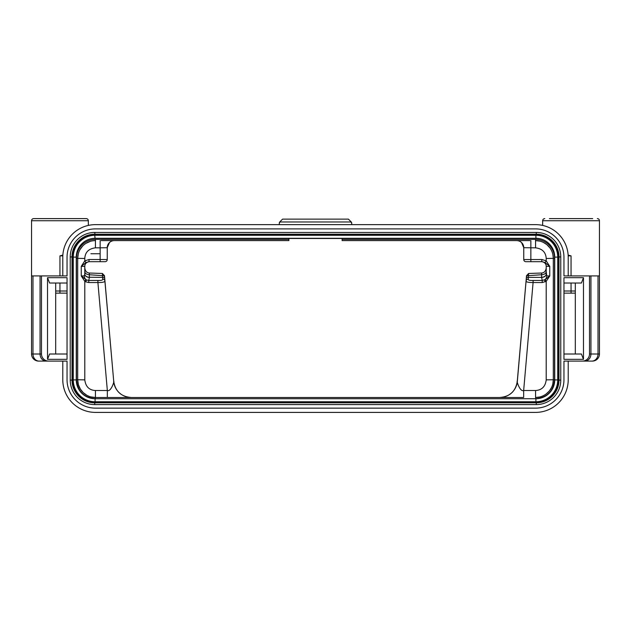 <?xml version="1.0" encoding="UTF-8"?>
<svg xmlns="http://www.w3.org/2000/svg" width="631" height="631" viewBox="0 0 631 631"><rect width="100%" height="100%" fill="white"/><g stroke="black" fill="none" stroke-linecap="round" stroke-linejoin="round"><path stroke-width="0.95" d="M542.66 225.417L542.66 220.732L599.45 220.732L599.45 354.007L589.512 354.007L589.512 275.921L599.45 275.921M90.911 253.741L99.911 253.741M38.649 361.106L62.784 361.106L62.784 379.744A32.654 32.654 0 0 0 95.439 412.398L535.561 412.398A32.654 32.654 0 0 0 568.215 379.744L568.215 361.106L592.351 361.106L563.956 361.106L563.956 379.744A28.395 28.395 0 0 1 535.561 408.139L95.439 408.139A28.395 28.395 0 0 1 67.044 379.744L67.044 361.106L38.649 361.106A7.099 7.099 0 0 1 31.55 354.007L31.55 275.921L67.044 275.921L67.044 257.29A28.395 28.395 0 0 1 95.439 228.895L535.561 228.895A28.395 28.395 0 0 1 563.956 257.29L563.956 275.921L589.512 275.921M506.859 228.895L523.762 228.895M568.215 275.921L568.215 257.29A32.654 32.654 0 0 0 535.561 224.636L95.439 224.636A32.654 32.654 0 0 0 62.784 257.29L62.784 275.921M67.044 277.695L67.044 359.331L47.522 359.331L47.522 277.695L67.044 277.695M41.488 275.921L41.488 354.007A7.099 7.099 0 0 0 48.587 361.106M582.413 361.106A7.099 7.099 0 0 0 589.512 354.007M583.478 277.695L563.956 277.695L563.956 359.331L583.478 359.331L583.478 277.695L581.435 283.027M72.904 379.996A21.833 21.833 0 0 1 72.896 379.925L72.415 380.099C73.022 394.99 86.021 403.304 94.729 402.333L94.729 402.815A22.716 22.716 0 0 1 72.013 380.099L72.013 256.935A22.716 22.716 0 0 1 94.729 234.219L536.271 234.219A22.716 22.716 0 0 1 558.987 256.935L558.987 380.099A22.716 22.716 0 0 1 536.271 402.815L94.729 402.815L94.729 404.589A24.491 24.491 0 0 1 70.238 380.099L70.238 256.935A24.491 24.491 0 0 1 94.729 232.445L536.271 232.445A24.491 24.491 0 0 1 560.762 256.935L560.762 380.099A24.491 24.491 0 0 1 536.271 404.589L94.729 404.589M73.259 257.117A21.833 21.833 0 0 1 94.729 235.284C87.654 233.486 71.382 244.647 72.904 256.943L72.904 380.091C73.567 394.651 86.258 402.688 94.729 401.75L536.271 401.75C543.346 403.548 559.618 392.387 558.096 380.091L558.096 256.943C557.433 242.383 544.742 234.346 536.271 235.284A21.833 21.833 0 0 1 557.741 257.117L557.741 379.925A21.833 21.833 0 0 1 536.271 401.75L536.271 402.333C543.551 404.179 560.202 392.663 558.585 380.099L558.585 256.935C557.978 242.044 544.979 233.73 536.271 234.7L94.729 234.7C87.449 232.855 70.798 244.371 72.415 256.935L72.415 379.925M538.267 401.655A21.833 21.833 0 0 0 540.428 401.348M541.082 401.213A21.833 21.833 0 0 0 542.77 400.764M545.263 399.809A21.833 21.833 0 0 0 547.858 398.421M549.325 397.412A21.833 21.833 0 0 0 550.532 396.449M552.993 393.957A21.833 21.833 0 0 0 554.105 392.506M554.901 391.291A21.833 21.833 0 0 0 556.25 388.712M556.329 388.53A21.833 21.833 0 0 0 557.173 386.211M557.197 386.125A21.833 21.833 0 0 0 557.836 383.301M558.096 379.996A21.833 21.833 0 0 0 558.104 379.925L558.585 379.925M560.762 256.935L558.096 256.943A21.833 21.833 0 0 0 557.765 253.315M556.96 250.16A21.833 21.833 0 0 0 556.676 249.363M554.791 245.562A21.833 21.833 0 0 0 549.838 240.009M547.18 238.202A21.833 21.833 0 0 0 545.318 237.248M544.569 236.925A21.833 21.833 0 0 0 542.305 236.136M542.029 236.057A21.833 21.833 0 0 0 539.339 235.497M70.238 380.099L72.904 380.091A21.833 21.833 0 0 0 73.235 383.719M74.04 386.874A21.833 21.833 0 0 0 74.324 387.671M76.209 391.472A21.833 21.833 0 0 0 81.162 397.025M83.82 398.831A21.833 21.833 0 0 0 85.682 399.786M86.431 400.109A21.833 21.833 0 0 0 88.695 400.898M88.971 400.977A21.833 21.833 0 0 0 91.661 401.537M92.733 235.379A21.833 21.833 0 0 0 90.572 235.686M89.917 235.82A21.833 21.833 0 0 0 88.23 236.27M85.737 237.224A21.833 21.833 0 0 0 83.142 238.613M81.675 239.622A21.833 21.833 0 0 0 80.468 240.585M78.007 243.077A21.833 21.833 0 0 0 76.895 244.528M76.099 245.743A21.833 21.833 0 0 0 74.75 248.322M74.671 248.504A21.833 21.833 0 0 0 73.827 250.822M73.803 250.909A21.833 21.833 0 0 0 73.164 253.733M536.271 404.589L536.271 402.333L94.729 402.333L94.729 401.75A21.833 21.833 0 0 1 73.259 379.917L73.259 257.109L76.272 257.109L76.272 379.925A18.812 18.812 0 0 0 95.084 398.729L535.916 398.729L95.084 398.729L95.439 397.491L523.304 397.491M536.271 232.445L536.271 235.284L94.729 235.284L95.084 238.297A18.812 18.812 0 0 0 76.272 257.117M94.729 232.445L95.084 235.284M535.916 401.75L535.916 398.737M539.623 397.017L535.561 397.491L535.916 398.729C547.258 397.443 553.466 391.11 554.546 379.744L554.546 258.355A18.985 18.985 0 0 0 535.561 239.37L342.12 239.37L342.12 238.479L288.88 238.479L288.88 239.37L95.439 239.37A18.985 18.985 0 0 0 76.454 258.355L76.454 379.744C77.534 391.11 83.742 397.443 95.084 398.729M499.673 397.491L499.602 397.491C509.785 396.773 515.677 391.37 517.278 381.29L517.349 381.29A17.747 17.747 -90 0 1 499.673 397.491L499.705 397.491M107.696 397.491L95.439 397.491L90.903 396.899L95.439 397.491A17.747 17.747 0 0 1 77.692 379.744L76.454 379.744M131.327 397.491A17.747 17.747 -90 0 1 113.651 381.29C114.803 379.807 111.253 392.143 107.341 390.518L97.908 282.538C102.679 282.562 105.006 282.01 104.88 280.882L113.722 381.29C115.323 391.37 121.215 396.773 131.398 397.491L131.295 397.491M545.074 279.636L542.234 280.456L541.595 277.254A4.614 3.265 0 0 0 546.209 273.988L546.209 266.306A4.614 4.614 90 0 0 541.595 261.691L525.891 261.691A2.13 2.13 -90 0 1 523.762 259.562L523.762 247.707L523.762 259.562L541.974 259.522L546.209 260.855L549.759 266.377L549.759 275.96L545.074 279.636L546.209 281.323L542.234 282.538L533.092 282.538L523.659 390.518L535.561 390.518C541.832 390.116 545.381 386.566 546.209 379.87L546.209 281.323L549.759 275.96L546.722 275.921L546.209 271.48A4.614 3.265 0 0 1 541.595 274.745L541.713 273.026L528.604 273.468L526.522 275.676L517.278 381.29M541.713 273.026C544.316 272.75 545.815 271.054 546.209 267.938L546.209 266.211M545.957 264.799L545.76 264.318M544.742 262.93L543.283 262.015M516.663 240.608A7.099 7.099 0 0 1 523.762 247.707A7.099 7.099 0 0 0 516.663 240.608L516.789 240.608M107.238 259.562A2.13 2.13 90 0 1 105.109 261.691L89.026 261.691L105.109 261.691A2.13 2.13 90 0 0 107.238 259.562L107.238 247.707L107.238 259.562L100.14 259.522L100.14 247.833L107.238 247.707A7.099 7.099 0 0 1 114.337 240.608L114.211 240.608M85.043 264.799L85.24 264.318M86.258 262.93L87.717 262.015M84.791 266.211L84.791 267.938C85.185 271.054 86.684 272.75 89.287 273.026L102.396 273.468L104.478 275.676L113.722 381.29M95.439 397.491L95.439 390.518L107.341 390.518L107.341 397.491M86.802 395.243L83.237 392.632L86.802 395.243M83.182 392.577L80.389 389.146L78.41 384.752L77.692 379.744L77.692 258.355L78.283 253.82M85.926 279.636L86.526 279.951L85.587 281.789L84.791 281.323L85.926 279.636L81.241 275.96L81.241 266.377L85.958 262.599L89.026 261.691L89.026 259.522L84.791 260.855L81.241 266.377L84.791 266.306L84.791 274.122L84.278 275.921L81.241 275.96L84.791 281.323L84.791 379.87L77.692 379.744M85.587 281.789L88.766 282.538L97.908 282.538L97.908 280.456C101.26 280.574 102.877 280.156 102.758 279.202L102.593 277.388A2.13 1.507 -4.5 0 1 104.714 278.705L104.478 275.676M288.88 239.37L288.88 240.608L101.086 240.608M103.815 240.608L107.238 240.608M110.18 240.608L110.938 240.608M112.444 240.608L113.856 240.608M109.455 242.556L107.238 247.707A7.099 7.099 0 0 1 114.337 240.608M79.94 249.718L82.558 246.153M86.037 243.306L90.43 241.326M85.958 262.599L84.791 260.855L84.791 258.481C85.13 252.242 88.679 248.693 95.439 247.833L95.439 240.608A17.747 17.747 0 0 0 77.692 258.355L76.454 258.355M84.278 275.921A4.614 4.283 -90 0 0 86.526 279.951L88.766 280.456L88.766 282.538M84.791 274.122A4.614 3.265 -179.4 0 0 89.405 277.388L88.766 280.456L97.908 280.456M84.791 266.306A4.614 4.614 0 0 1 89.405 261.691M523.762 259.562A2.13 2.13 -90 0 0 525.891 261.691L541.974 261.691L545.042 262.599L549.759 266.377L546.209 266.306M541.595 261.691L541.974 259.522M529.914 240.608L342.12 240.608L342.12 239.37M517.144 240.608L518.556 240.608M520.062 240.608L520.82 240.608M523.762 240.608L527.185 240.608M95.084 238.305L535.916 238.305L535.916 235.284M535.916 238.297A18.812 18.812 0 0 1 554.728 257.117L554.728 379.925A18.812 18.812 0 0 1 535.916 398.729M535.561 390.518L535.561 397.491A17.747 17.747 0 0 0 553.308 379.744L552.811 383.908M551.407 387.742L549.459 390.778M549.136 391.173L546.225 393.925M543.89 395.416L543.062 395.826M545.413 281.789L544.474 279.951A4.614 4.283 -90 0 0 546.722 275.921M542.234 282.538L542.234 280.456L533.092 280.456C529.685 280.566 528.068 280.14 528.242 279.202L528.604 273.468M533.092 280.456L533.092 282.538C528.242 282.546 525.915 281.994 526.12 280.882A2.13 1.869 4.1 0 1 528.242 279.202M523.659 397.491L523.659 390.518C519.747 392.143 516.197 379.807 517.349 381.29L526.286 278.705A2.13 1.507 4.5 0 1 528.407 277.388L541.595 277.388A4.614 3.265 -0.6 0 0 546.209 274.122M546.209 271.48L546.209 270.092M546.209 268.909L546.209 267.986M521.545 242.556L523.762 247.707L535.561 247.833C542.258 248.661 545.807 252.211 546.209 258.481L546.209 260.855L545.042 262.599M552.835 254.293L553.308 258.355A17.747 17.747 0 0 0 535.561 240.608L539.726 241.105M543.559 242.509L546.596 244.457M546.99 244.773L549.743 247.691M551.234 250.026L551.644 250.854M546.209 379.87L553.308 379.744L553.308 258.355L554.546 258.355M84.791 269.934L84.791 273.988A4.614 3.265 180 0 0 89.405 277.254L102.593 277.388L102.396 273.468M89.287 273.026L89.405 277.254M84.791 271.48A4.614 3.265 180 0 0 89.405 274.745L102.459 275.652A2.13 1.507 -4.5 0 1 104.58 276.977M581.435 283.019L563.956 283.019M563.956 354.007L581.435 354.007L583.478 359.339M575.314 283.019L575.314 354.007M592.351 361.106A7.099 7.099 0 0 0 599.45 354.007M47.522 359.331L49.565 354.007L67.044 354.007M67.044 283.019L49.565 283.019L47.522 277.695M55.686 354.007L55.686 283.019M568.145 255.082L571.055 255.87L571.055 275.921M575.314 293.139L563.956 293.139M67.044 293.139L55.686 293.139M592.706 218.602L549.404 218.602M86.21 218.602L33.68 218.602L86.21 218.602A2.13 2.13 0 0 1 88.34 220.732L88.34 225.417M597.32 218.602A2.13 2.13 0 0 1 599.45 220.732A2.13 2.13 0 0 0 597.32 218.602M62.816 255.87L59.945 255.87L62.855 255.082M31.55 275.921L31.55 220.732L88.34 220.732M33.68 218.602A2.13 2.13 0 0 0 31.55 220.732A2.13 2.13 0 0 1 33.68 218.602M544.79 218.602A2.13 2.13 0 0 0 542.66 220.732M279.296 224.636L279.296 222.68M351.704 224.636L351.704 222.68M351.286 222.688L351.704 222.688L351.286 222.688M351.286 222.68L351.286 221.978L348.407 219.131L346.245 219.131M279.714 222.68L279.714 221.978L351.286 221.978M279.296 222.688L279.714 222.688L279.296 222.688M348.407 219.131L284.755 219.131M348.407 219.138L346.245 219.138M284.755 219.138L282.593 219.138M282.593 219.131L279.714 221.97M70.238 256.935L72.904 256.943M560.762 380.099L558.096 380.091M72.904 257.117L72.415 257.117M558.104 257.109L558.585 257.109M95.084 401.75L95.084 398.737M73.259 379.917L76.272 379.917M95.439 390.518C89.2 390.179 85.65 386.629 84.791 379.87M100.14 261.691L100.14 259.522L89.026 259.522M95.439 247.833L100.14 247.833L100.14 240.608M530.86 240.608L530.86 261.691M84.791 258.481L77.692 258.355M95.439 240.608L95.439 239.37M535.561 247.833L535.561 239.37M557.741 257.117L554.728 257.117M557.741 379.925L554.728 379.925M553.308 379.744L554.546 379.744M546.209 258.481L553.308 258.355M526.286 278.705L526.522 275.676M526.42 276.977A2.13 1.507 4.5 0 1 528.541 275.652L541.595 274.745L541.595 277.254M102.758 279.202A2.13 1.869 -4.1 0 1 104.88 280.882L104.714 278.705M598.022 275.921L598.022 354.007A7.099 6.144 -90 0 1 591.878 361.106M584.787 361.106A7.099 6.144 -90 0 0 590.939 354.007L590.939 275.921M39.122 361.106A7.099 6.144 -90 0 1 32.978 354.007L32.978 275.921M46.213 361.106A7.099 6.144 -90 0 1 40.061 354.007L31.55 354.007M40.061 275.921L40.061 354.007L41.488 354.007M575.314 291.009L563.956 291.009M571.055 283.019L571.055 293.139M568.184 255.87L571.055 255.87M67.044 291.009L55.686 291.009M59.945 255.87L59.945 275.921M59.945 283.019L59.945 293.139M78.954 386.314L80.105 388.68M87.733 395.732L89.16 396.339M546.209 269.65L546.209 268.506"/></g></svg>
